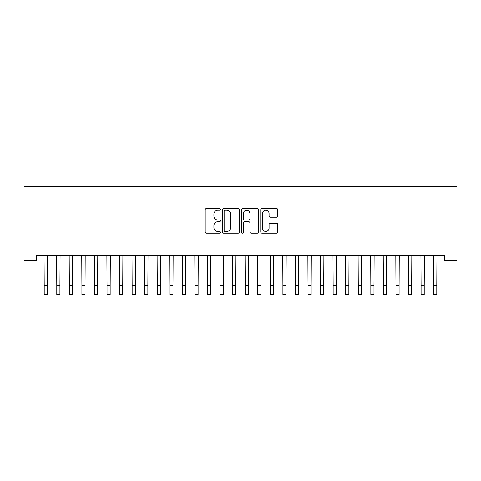 <?xml version="1.0" encoding="UTF-8"?>
<svg xmlns="http://www.w3.org/2000/svg" width="481" height="481" viewBox="0 0 481 481"><rect width="100%" height="100%" fill="white"/><g stroke="black" fill="none" stroke-linecap="round" stroke-linejoin="round"><path stroke-width="0.72" d="M220.4 209.391A0.866 0.866 0 0 0 219.54 208.526L206.433 208.526A1.233 1.233 0 0 0 205.201 209.758L205.201 231.956A1.233 1.233 0 0 0 206.433 233.189L219.54 233.189A0.866 0.866 0 0 0 220.4 232.329A0.866 0.866 0 0 0 219.54 231.463L217.845 231.463A3.944 3.944 0 0 1 213.895 227.519L213.895 225.667A3.944 3.944 0 0 1 217.845 221.723L219.54 221.723A0.866 0.866 0 0 0 220.4 220.857A0.866 0.866 0 0 0 219.54 219.997L217.845 219.997A3.944 3.944 0 0 1 213.895 216.047L213.895 214.201A3.944 3.944 0 0 1 217.845 210.257L219.54 210.257A0.866 0.866 0 0 0 220.4 209.391M276.539 217.22A1.233 1.233 0 0 0 277.771 215.987L277.771 209.758A1.233 1.233 0 0 0 276.539 208.526L261.989 208.526A1.233 1.233 0 0 0 260.756 209.758L260.756 231.956A1.233 1.233 0 0 0 261.989 233.189L276.539 233.189A1.233 1.233 0 0 0 277.771 231.956L277.771 224.435A1.233 1.233 0 0 0 276.539 223.202L270.31 223.202A1.233 1.233 0 0 0 269.077 224.435L269.077 228.162A3.301 3.301 0 0 1 265.777 231.463A3.301 3.301 0 0 1 262.482 228.162L262.482 213.552A3.301 3.301 0 0 1 265.777 210.257A3.301 3.301 0 0 1 269.077 213.552L269.077 215.987A1.233 1.233 0 0 0 270.31 217.22L276.539 217.22M444.39 255.405L36.61 255.405L36.61 260.431L24.05 260.431L24.05 186.309L456.95 186.309L456.95 260.431L444.39 260.431L444.39 255.405M239.424 209.758A1.233 1.233 0 0 0 238.185 208.526L223.635 208.526A1.233 1.233 0 0 0 222.402 209.758L222.402 231.956A1.233 1.233 0 0 0 223.635 233.189L238.185 233.189A1.233 1.233 0 0 0 239.424 231.956L239.424 209.758M242.815 208.526L257.365 208.526A1.233 1.233 0 0 1 258.598 209.758L258.598 231.956A1.233 1.233 0 0 1 257.365 233.189L251.136 233.189A1.233 1.233 0 0 1 249.904 231.956L249.904 222.956A1.233 1.233 0 0 0 248.671 221.723L244.54 221.723A1.233 1.233 0 0 0 243.308 222.956L243.308 232.329A0.866 0.866 0 0 1 242.442 233.189A0.866 0.866 0 0 1 241.576 232.329L241.576 209.758A1.233 1.233 0 0 1 242.815 208.526M224.994 210.257A0.866 0.866 0 0 0 224.128 211.117L224.128 230.597A0.866 0.866 0 0 0 224.994 231.463L226.779 231.463A3.944 3.944 0 0 0 230.73 227.519L230.73 214.201A3.944 3.944 0 0 0 226.779 210.257L224.994 210.257M249.904 213.612A3.301 3.301 0 0 0 246.603 210.317A3.301 3.301 0 0 0 243.308 213.612L243.308 218.765A1.233 1.233 0 0 0 244.54 219.997L248.671 219.997A1.233 1.233 0 0 0 249.904 218.765L249.904 213.612M44.054 255.405L44.21 285.269L47.354 285.269L47.511 255.405M44.21 285.269L44.21 294.691L47.354 294.691L47.354 285.269M56.614 255.405L56.776 285.269L59.915 285.269L60.077 255.405M56.776 285.269L56.776 294.691L59.915 294.691L59.915 285.269M69.18 255.405L69.336 285.269L72.481 285.269L72.637 255.405M69.336 285.269L69.336 294.691L72.481 294.691L72.481 285.269M81.74 255.405L81.902 285.269L85.041 285.269L85.197 255.405M81.902 285.269L81.902 294.691L85.041 294.691L85.041 285.269M94.3 255.405L94.462 285.269L97.601 285.269L97.763 255.405M94.462 285.269L94.462 294.691L97.601 294.691L97.601 285.269M106.866 255.405L107.022 285.269L110.167 285.269L110.323 255.405M107.022 285.269L107.022 294.691L110.167 294.691L110.167 285.269M119.426 255.405L119.589 285.269L122.727 285.269L122.889 255.405M119.589 285.269L119.589 294.691L122.727 294.691L122.727 285.269M131.992 255.405L132.149 285.269L135.287 285.269L135.45 255.405M132.149 285.269L132.149 294.691L135.287 294.691L135.287 285.269M144.553 255.405L144.709 285.269L147.853 285.269L148.01 255.405M144.709 285.269L144.709 294.691L147.853 294.691L147.853 285.269M157.113 255.405L157.275 285.269L160.413 285.269L160.576 255.405M157.275 285.269L157.275 294.691L160.413 294.691L160.413 285.269M169.679 255.405L169.835 285.269L172.98 285.269L173.136 255.405M169.835 285.269L169.835 294.691L172.98 294.691L172.98 285.269M182.239 255.405L182.401 285.269L185.54 285.269L185.696 255.405M182.401 285.269L182.401 294.691L185.54 294.691L185.54 285.269M194.805 255.405L194.961 285.269L198.1 285.269L198.262 255.405M194.961 285.269L194.961 294.691L198.1 294.691L198.1 285.269M207.365 255.405L207.521 285.269L210.666 285.269L210.822 255.405M207.521 285.269L207.521 294.691L210.666 294.691L210.666 285.269M219.925 255.405L220.088 285.269L223.226 285.269L223.388 255.405M220.088 285.269L220.088 294.691L223.226 294.691L223.226 285.269M232.491 255.405L232.648 285.269L235.786 285.269L235.949 255.405M232.648 285.269L232.648 294.691L235.786 294.691L235.786 285.269M245.051 255.405L245.214 285.269L248.352 285.269L248.509 255.405M245.214 285.269L245.214 294.691L248.352 294.691L248.352 285.269M257.612 255.405L257.774 285.269L260.912 285.269L261.075 255.405M257.774 285.269L257.774 294.691L260.912 294.691L260.912 285.269M270.178 255.405L270.334 285.269L273.479 285.269L273.635 255.405M270.334 285.269L270.334 294.691L273.479 294.691L273.479 285.269M282.738 255.405L282.9 285.269L286.039 285.269L286.195 255.405M282.9 285.269L282.9 294.691L286.039 294.691L286.039 285.269M295.304 255.405L295.46 285.269L298.599 285.269L298.761 255.405M295.46 285.269L295.46 294.691L298.599 294.691L298.599 285.269M307.864 255.405L308.02 285.269L311.165 285.269L311.321 255.405M308.02 285.269L308.02 294.691L311.165 294.691L311.165 285.269M320.424 255.405L320.587 285.269L323.725 285.269L323.887 255.405M320.587 285.269L320.587 294.691L323.725 294.691L323.725 285.269M332.99 255.405L333.147 285.269L336.291 285.269L336.447 255.405M333.147 285.269L333.147 294.691L336.291 294.691L336.291 285.269M345.55 255.405L345.713 285.269L348.851 285.269L349.008 255.405M345.713 285.269L345.713 294.691L348.851 294.691L348.851 285.269M358.111 255.405L358.273 285.269L361.411 285.269L361.574 255.405M358.273 285.269L358.273 294.691L361.411 294.691L361.411 285.269M370.677 255.405L370.833 285.269L373.977 285.269L374.134 255.405M370.833 285.269L370.833 294.691L373.977 294.691L373.977 285.269M383.237 255.405L383.399 285.269L386.538 285.269L386.7 255.405M383.399 285.269L383.399 294.691L386.538 294.691L386.538 285.269M395.803 255.405L395.959 285.269L399.098 285.269L399.26 255.405M395.959 285.269L395.959 294.691L399.098 294.691L399.098 285.269M408.363 255.405L408.519 285.269L411.664 285.269L411.82 255.405M408.519 285.269L408.519 294.691L411.664 294.691L411.664 285.269M420.923 255.405L421.085 285.269L424.224 285.269L424.386 255.405M421.085 285.269L421.085 294.691L424.224 294.691L424.224 285.269M433.489 255.405L433.646 285.269L436.79 285.269L436.946 255.405M433.646 285.269L433.646 294.691L436.79 294.691L436.79 285.269M44.21 294.691L47.354 294.691M56.776 294.691L59.915 294.691M69.336 294.691L72.481 294.691M81.902 294.691L85.041 294.691M94.462 294.691L97.601 294.691M107.022 294.691L110.167 294.691M119.589 294.691L122.727 294.691M132.149 294.691L135.287 294.691M144.709 294.691L147.853 294.691M157.275 294.691L160.413 294.691M169.835 294.691L172.98 294.691M182.401 294.691L185.54 294.691M194.961 294.691L198.1 294.691M207.521 294.691L210.666 294.691M220.088 294.691L223.226 294.691M232.648 294.691L235.786 294.691M245.214 294.691L248.352 294.691M257.774 294.691L260.912 294.691M270.334 294.691L273.479 294.691M282.9 294.691L286.039 294.691M295.46 294.691L298.599 294.691M308.02 294.691L311.165 294.691M320.587 294.691L323.725 294.691M333.147 294.691L336.291 294.691M345.713 294.691L348.851 294.691M358.273 294.691L361.411 294.691M370.833 294.691L373.977 294.691M383.399 294.691L386.538 294.691M395.959 294.691L399.098 294.691M408.519 294.691L411.664 294.691M421.085 294.691L424.224 294.691M433.646 294.691L436.79 294.691"/></g></svg>
